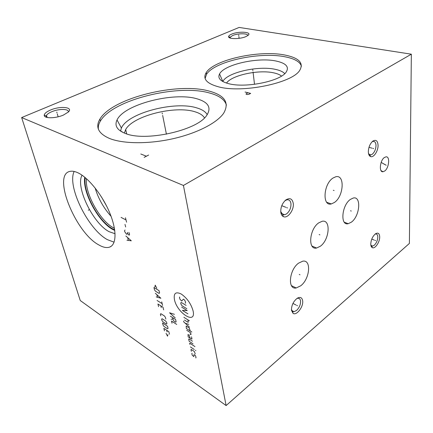 <?xml version="1.0" encoding="UTF-8"?>
<svg xmlns="http://www.w3.org/2000/svg" width="433" height="433" viewBox="0 0 433 433"><rect width="100%" height="100%" fill="white"/><g stroke="black" fill="none" stroke-linecap="round" stroke-linejoin="round"><path stroke-width="0.65" d="M80.246 300.524L21.65 117.559L183.43 185.465L226.118 405.569L80.246 300.524M98.6 244.797C75.272 232.375 51.684 173.947 70.308 171.322C72.495 170.927 75.077 171.436 78.043 172.843C88.392 177.703 102.15 194.801 109.479 212.278C116.872 229.771 116.65 244.288 109.895 246.994C106.864 248.185 103.103 247.449 98.6 244.797M21.65 117.559L239.13 27.431L411.35 54.19L409.385 243.438L226.118 405.569M315.781 248.098L315.684 247.638M183.43 185.465L411.35 54.19M280.779 212.121C280.606 207.207 282.294 203.153 285.834 199.959C289.883 197.486 292.367 198.677 293.282 203.521C294.169 210.146 287.501 218.952 283.306 216.565C281.905 215.84 281.06 214.362 280.779 212.121M291.458 310.288C291.463 305.308 293.406 301.287 297.298 298.218C300.323 296.637 302.115 297.547 302.678 300.94C303.506 306.824 296.562 315.868 293.06 313.362L291.458 310.288M370.772 244.207C371.032 239.655 372.667 236.142 375.676 233.674C378.101 232.418 379.443 233.452 379.692 236.775C379.952 241.939 375.032 249.213 372.304 247.638C371.357 247.151 370.843 246.009 370.772 244.207M368.337 151.88C368.488 147.29 369.982 143.707 372.813 141.136C375.914 139.329 377.663 140.682 378.063 145.185C378.318 150.89 373.647 158.002 370.551 156.551C369.187 155.956 368.451 154.397 368.337 151.88M300.724 285.796L296.183 287.977C287.393 289.888 289.136 269.862 298.532 263.172L302.716 261.191C311.657 259.302 309.909 278.955 300.724 285.796M320.388 246.215L316.588 248.028C307.717 250.252 309.276 229.236 318.65 222.914L322.098 221.295C331.126 219.109 329.535 239.747 320.388 246.215M334.411 202.482L331.299 203.938C322.109 206.579 323.386 184.036 332.977 178.05L335.754 176.778C345.117 174.19 343.77 196.344 334.411 202.482M351.385 222.161L348.202 223.704C340.008 225.929 341.713 205.237 350.389 199.407L353.279 198.027C361.609 195.862 359.861 216.197 351.385 222.161M384.612 171.051L383.01 171.728C378.718 172.588 380.001 160.15 384.444 157.488L385.971 156.854C390.295 156.032 389.002 168.34 384.612 171.051M50.455 110.063C60.209 105.739 73.637 107.075 68.398 111.99L63.499 115.026C55.413 118.674 43.381 118.637 44.258 115.032C44.61 113.354 46.672 111.698 50.455 110.063M231.606 34.164C238.54 31.041 252.239 31.853 248.233 35.235L245.998 36.567C239.952 39.349 227.504 39.208 228.656 36.426C228.878 35.658 229.858 34.905 231.606 34.164M109.69 138.533C98.399 133.635 95.141 127.161 99.899 119.113C112.212 97.923 177.351 82.037 209.085 91.06C224.824 95.347 229.679 102.74 223.655 113.235C217.057 122.875 197.199 133.245 173.021 138.712C148.86 144.173 123.34 143.935 109.69 138.533M218.151 86.73C206.444 83.417 202.471 78.692 206.243 72.555C214.102 59.678 259.156 49.871 284.633 54.98C298.932 57.833 303.971 62.947 299.75 70.325C292.367 83.136 241.776 93.523 218.151 86.73M226.508 83.076C231.731 75.18 258.81 69.41 273.71 72.858C277.19 73.599 279.788 74.671 281.515 76.078M284.768 73.653C282.976 71.721 279.815 70.287 275.28 69.34C258.165 65.448 226.924 72.56 222.816 81.539L219.569 73.951C224.121 64.577 257.565 57.059 275.94 60.999C286.262 63.218 289.596 67.028 285.937 72.425C279.68 81.388 245.316 88.24 228.7 83.683C220.478 81.469 217.436 78.227 219.569 73.951M301.433 66.211C300.004 61.746 294.456 58.59 284.795 56.75C259.345 51.581 214.357 61.399 206.525 74.346L205.118 78.519M315.825 247.698L315.868 248.093M106.626 206.103L101.576 197.129M111.07 216.294C103.633 208.051 98.318 198.606 95.114 187.96M114.42 228.283L113.478 227.796C100.11 220.976 84.608 192.956 86.476 178.699M85.269 177.66C82.519 191.77 98.681 221.701 112.704 228.868L114.675 229.82M84.76 177.243C82.091 191.781 98.578 222.205 112.883 229.533L114.761 230.453M82.064 175.208C75.196 186.796 93.079 223.509 109.138 231.704L115.07 233.733M114.09 242.177L107.373 239.644C88.251 229.506 66.796 186.266 74.151 171.457M124.385 133.083L125.678 129.521C133.104 115.73 175.246 105.284 195.002 111.79C199.748 113.213 202.915 115.254 204.5 117.911M207.234 114.702C205.578 111.714 202.087 109.446 196.766 107.887C174.824 100.797 127.838 112.899 121.402 128.044L117.034 119.957C124.141 104.293 173.85 91.693 197.118 98.843C208.668 102.275 211.78 107.914 206.454 115.763C196.679 130.517 145.087 141.975 125.175 133.391C117.045 130.095 114.334 125.619 117.034 119.957M120.526 131.085L121.402 128.044M226.427 105.111C224.738 99.558 219.055 95.509 209.388 92.954C177.682 83.85 112.645 99.758 100.391 121.051C98.697 123.849 98.031 126.566 98.388 129.202M46.759 117.397L46.244 116.141L46.515 115.362C47.278 114.106 48.994 112.91 51.651 111.768C58.964 108.537 69.556 108.737 68.246 112.142M230.102 38.023L230.232 37.141L232.635 35.528C237.847 33.179 248.423 33.227 247.736 35.636M284.968 200.712L286.917 199.808C289.206 199.516 290.554 200.836 290.971 203.775C291.063 207.992 289.58 211.374 286.522 213.918L284.633 214.768L282.717 214.546L280.736 211.548M296.854 298.521L297.79 298.261C299.382 298.158 300.307 299.122 300.572 301.151C300.626 304.702 299.279 307.809 296.529 310.472L294.029 311.695L292.611 311.408L291.414 309.568M375.113 234.085L375.557 233.966C376.948 233.847 377.69 234.854 377.798 236.975C377.641 240.32 376.461 243.075 374.247 245.246L372.634 246.074L371.687 245.949L370.843 245.073M372.055 141.813L372.959 141.429C374.821 141.18 375.833 142.511 376.006 145.423C375.844 149.315 374.556 152.286 372.147 154.332L370.978 154.879L369.787 154.814L368.521 153.553M88.267 210.227L89.057 209.794L88.267 210.227M193.102 310.926C191.05 303.777 187.083 298.131 181.205 293.996C175.738 291.404 173.481 293.255 174.429 299.544C176.989 313.059 196.338 325.313 193.102 310.926M185.308 303.241L185.605 303.008L185.194 301.092L184.182 299.652L183.376 299.165L181.698 301.054L179.895 299.143L179.479 297.244L179.771 297.006M186.829 308.697L182.033 305.763L181.037 304.339L180.729 302.927L181.313 302.467L186.12 305.384M181.654 307.154L187.235 310.58L182.369 310.412L187.938 313.855M183.89 317.324L189.427 320.804M184.49 320.063L188.036 322.298L188.333 322.092L187.835 319.803M183.592 321.053L183.787 321.957L189.41 327.094M188.826 324.377L185.189 323.235M190.255 331.001L189.281 328.046L186.141 326.038L186.342 328.479L191.835 332.019M189.919 334.114L191.029 334.579L190.644 332.793L186.731 330.265M191.51 336.798L191.987 339.012L191.299 338.942L188.193 336.901L187.998 334.514L189.167 335.272L190.13 338.173M192.463 341.215L188.961 338.915L188.674 339.093L189.151 341.28L193.031 343.84M194.974 346.622L189.919 343.272L189.627 343.45L189.816 344.316M190.39 346.903L194.255 349.491M195.424 350.27L195.846 350.676L195.424 350.27M195.213 353.929L194.363 351.526L191.272 349.453L190.985 349.62L191.359 351.331M192.117 353.29L191.824 353.458L192.198 355.152L193.822 356.613L194.038 354.589L195.196 355.374L195.673 356.061L196.041 357.761L195.748 357.923M174.418 314.336L169.579 312.794L175.241 317.919M172.61 317.633L173.119 319.846L174.071 321.21L175.571 322.179L176.123 321.779L175.614 319.554L170.375 316.204M172.919 318.964L171.095 319.294M176.729 324.431L171.506 321.048L172.015 323.24M156.795 288.232L155.231 285.179L154.846 287.047M153.931 287.534L154.489 289.812L155.431 291.165L159.079 293.412L159.598 292.946L159.052 290.651L153.931 287.534M156.21 296.897L160.865 298.261L155.333 293.293M156.925 294.792L157.509 297.195M157.076 300.475L162.153 303.663M161.726 301.871L162.581 305.454M163.642 309.898L163.008 307.235L157.942 304.026L158.586 306.672M161.249 307.625L160.827 305.855M165.839 319.099L165.422 317.362L164.491 316.02L160.892 313.692L160.389 314.104L160.811 315.83M162.115 318.737L161.612 319.132L161.92 320.42L162.84 321.741L166.418 324.095L166.938 323.711L166.629 322.417L165.698 321.08L162.115 318.737M162.543 322.98L163.062 325.102L163.977 326.422L167.544 328.788L168.058 328.414L167.549 326.282L162.543 322.98M169.438 334.2L168.838 331.667L163.847 328.344L164.459 330.861M167.095 331.922L166.689 330.238M166.045 333.329L167.522 336.187L167.934 334.601M125.467 217.761L126.588 222.189M126.03 219.98L121.061 217.388M124.991 224.386L125.662 226.995M125.013 230.004L124.531 230.854L124.747 231.709L126.414 234.091L126.826 234.313L127.616 233.268L128.769 235.005L129.489 235.027L129.467 233.528L128.834 232.44M127.399 232.407L127.616 233.268M126.939 240.207L131.313 240.813L125.846 235.974M127.697 237.722L128.352 240.266M286.695 207.634L287.474 207.937M285.84 207.299L281.769 205.707M296.751 305.389L297.471 305.763M295.961 304.984L292.946 303.425M374.908 240.331L375.617 240.607M374.128 240.028L371.768 239.108M372.851 148.4L373.619 148.616M372.007 148.167L368.992 147.328M299.273 274.435L300.009 274.782M319.153 234.54L319.9 234.848M333.318 190.266L334.087 190.531M350.519 210.768L351.266 211.039M384.152 164.199L384.905 164.421M386.193 165.254L381.159 162.407M57.021 112.937L56.772 112.082M57.308 113.933L58.136 116.796M238.772 35.723L238.68 34.981M238.881 36.578L239.103 38.331M162.353 113.879L162.169 112.97L162.353 113.879M162.656 115.394L166.418 134.198M148.627 155.057L144.14 157.385M146.386 156.216L140.806 154.002M252.883 70.59L252.78 69.745L252.883 70.59M253.045 71.992L254.512 84.321M247.849 92.711L245.949 94.021L247.016 94.546L248.975 94.264L250.664 93.409L245.056 92.023M348.202 223.704L344.322 222.226M316.588 248.028L312.014 246.063M206.243 72.555L206.525 74.346M331.299 203.938L326.731 202.276M383.01 171.728L381.013 170.586M109.895 246.994L111.46 246.063M296.183 287.977L291.463 285.645M125.678 129.521L126.712 133.916M123.557 132.731L120.547 130.88M99.899 119.113L100.391 121.051M46.244 116.141L44.258 115.032M46.515 115.362L47.154 117.495M230.064 37.519L228.656 36.426M230.232 37.141L230.361 38.109M285.141 200.549L285.834 199.959M282.717 214.546L283.306 216.565M284.633 214.768L281.542 213.523M292.611 311.408L293.06 313.362M294.029 311.695L291.772 310.499M371.687 245.949L372.304 247.638M372.634 246.074L371.086 245.457M372.477 141.412L372.813 141.136M369.787 154.814L370.551 156.551M370.978 154.879L369.062 154.332"/></g></svg>

